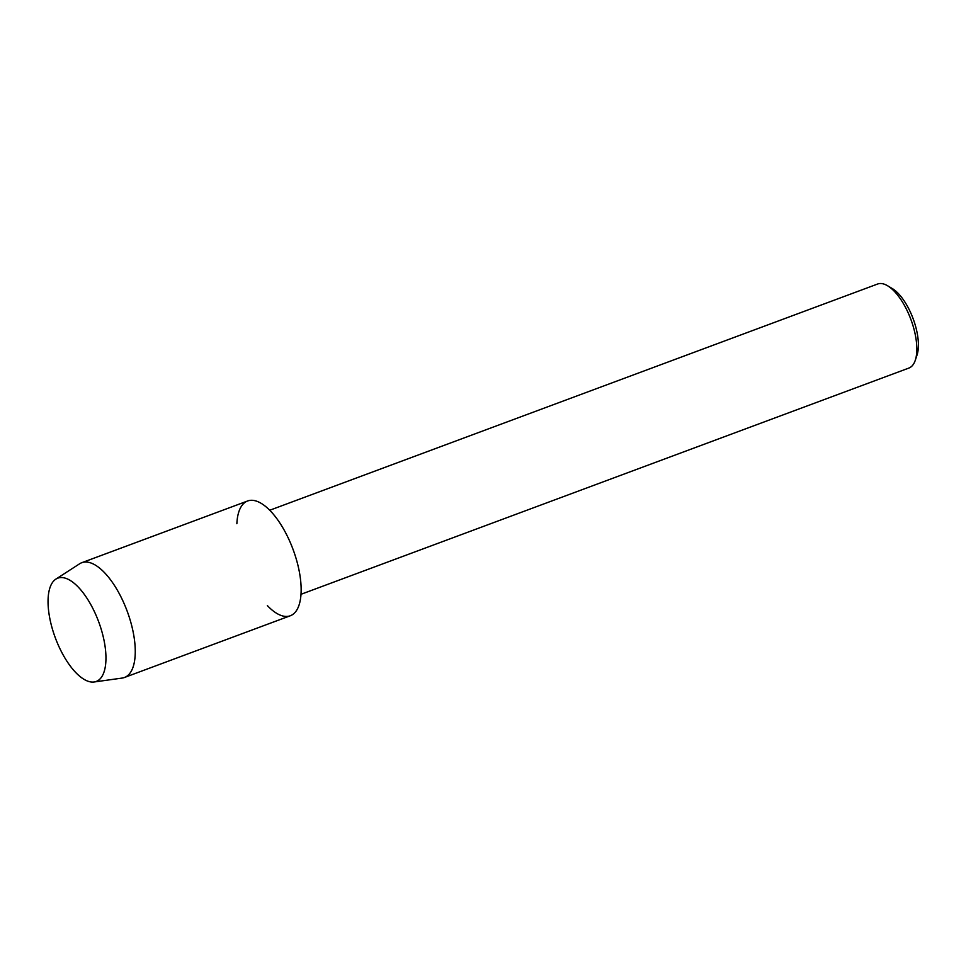 <?xml version="1.0" encoding="UTF-8"?>
<svg xmlns="http://www.w3.org/2000/svg" width="966" height="966" viewBox="0 0 966 966"><rect width="100%" height="100%" fill="white"/><g stroke="black" fill="none" stroke-linecap="round" stroke-linejoin="round"><path stroke-width="1.45" d="M104.992 645.819A55.11 23.112 -110.4 0 0 69.564 580.047A55.11 23.112 -110.4 0 0 49.012 613.808A55.11 23.112 -110.4 0 0 84.44 679.569A55.11 23.112 -110.4 0 0 104.992 645.819A55.11 23.112 -110.4 0 0 84.066 594.054A55.11 23.112 -110.4 0 0 55.871 579.129A55.11 23.112 -110.4 0 0 49.012 613.808A55.11 23.112 -110.4 0 0 94.149 681.984A55.11 23.112 -110.4 0 0 104.992 645.819M267.341 605.585A61.232 25.684 -110.4 0 0 300.076 576.159A61.232 25.684 -110.4 0 0 265.904 506.727A61.232 25.684 -110.4 0 0 236.863 523.705M301.006 594.295L908.909 368.058A44.834 18.813 -110.4 0 0 915.285 360.282A44.834 18.813 -110.4 0 0 916.046 339.066A44.834 18.813 -110.4 0 0 887.549 285.743A44.834 18.813 -110.4 0 0 877.635 284.016L269.719 510.253M915.285 360.282L917.024 355.065A40.017 16.784 -110.4 0 0 917.7 336.132A40.017 16.784 -110.4 0 0 892.27 288.544L887.549 285.743M94.149 681.984L122.139 678.072A61.232 25.684 -110.4 0 0 124.445 677.492A61.232 25.684 -110.4 0 0 134.189 637.886A61.232 25.684 -110.4 0 0 81.736 562.719A61.232 25.684 -110.4 0 0 79.61 563.794L55.871 579.129M124.445 677.492L290.331 615.753A61.232 25.684 -110.4 0 0 300.076 576.159A61.232 25.684 -110.4 0 0 247.61 500.992L81.736 562.719"/></g></svg>
